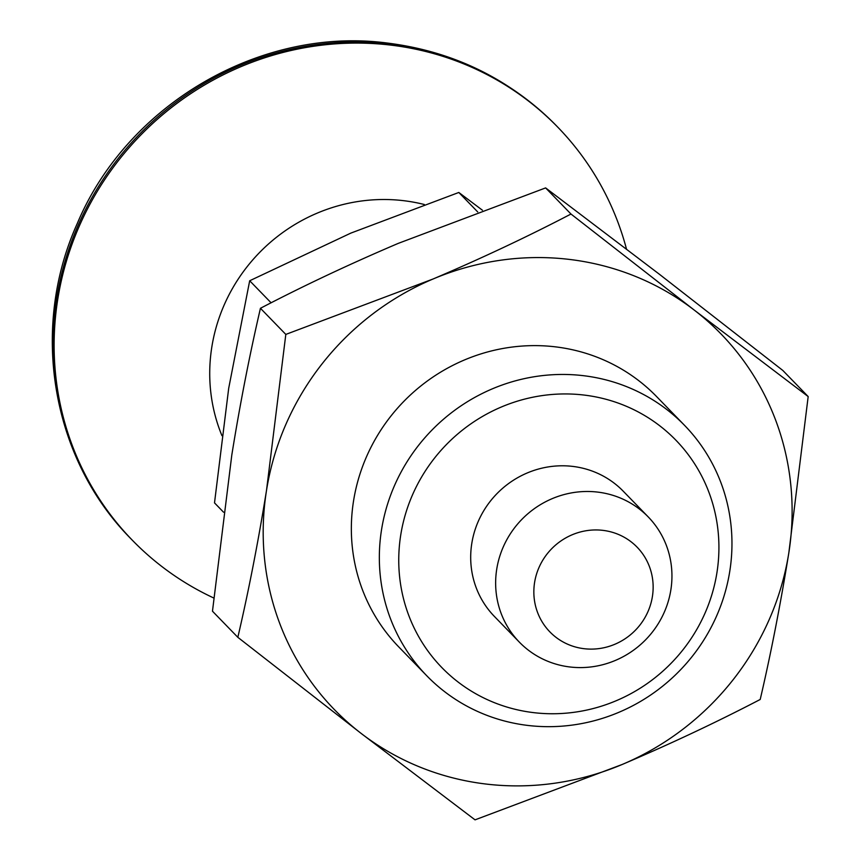 <?xml version="1.0" encoding="UTF-8"?>
<svg xmlns="http://www.w3.org/2000/svg" width="863" height="863" viewBox="0 0 863 863"><rect width="100%" height="100%" fill="white"/><g stroke="black" fill="none" stroke-linecap="round" stroke-linejoin="round"><path stroke-width="1.29" d="M808.178 396.57L782.817 370.443L659.569 274.391L545.621 187.907L398.393 243.323C349.893 263.97 303.916 285.621 260.443 308.285L285.815 334.413L433.043 279.008C481.532 258.35 527.52 236.699 570.982 214.035L694.23 310.076L808.178 396.57L788.836 552.795A269.526 258.997 135.8 0 0 694.23 310.076A269.526 258.997 135.8 0 0 433.043 279.008A269.526 258.997 135.8 0 0 266.473 490.648C258.113 542.428 248.566 591.317 237.832 637.315L361.079 733.367A269.526 258.997 135.8 0 0 622.266 764.445L475.038 819.85L361.079 733.367A269.526 258.997 135.8 0 1 266.473 490.648L285.815 334.413M545.621 187.907L570.982 214.035M760.206 699.472C716.624 722.191 670.648 743.841 622.266 764.445A269.526 258.997 135.8 0 0 788.836 552.795C780.476 604.585 770.939 653.474 760.206 699.472M260.443 308.285C249.601 354.898 240.054 403.787 231.813 454.963L212.471 611.198L237.832 637.315M477.724 211.942L458.814 192.471L482.417 210.216M426.743 675.74L398.749 646.905A179.687 172.665 -44.2 0 1 371.996 445.276A179.687 172.665 -44.2 0 1 555.351 346.84A179.687 172.665 -44.2 0 1 656.56 396.538L684.564 425.373A179.687 172.665 135.8 0 0 583.356 375.675A179.687 172.665 135.8 0 0 399.99 474.111A179.687 172.665 135.8 0 0 426.743 675.74A179.687 172.665 135.8 0 0 675.945 674.424A179.687 172.665 135.8 0 0 684.564 425.373M583.992 395.049A163.15 156.775 135.8 0 0 409.342 616.948A163.15 156.775 135.8 0 0 683.183 649.526A163.15 156.775 135.8 0 0 583.992 395.049M648.242 516.937L623.291 491.252A89.838 86.332 135.8 0 0 572.687 466.398A89.838 86.332 135.8 0 0 481.015 515.621A89.838 86.332 135.8 0 0 494.391 616.43L519.343 642.126A89.838 86.332 135.8 0 0 643.938 641.468A89.838 86.332 135.8 0 0 648.242 516.937A89.838 86.332 135.8 0 0 597.638 492.093A89.838 86.332 135.8 0 0 505.966 541.306A89.838 86.332 135.8 0 0 519.343 642.126M602.87 530.357A60.798 58.414 135.8 0 0 537.789 613.043A60.798 58.414 135.8 0 0 639.828 625.179A60.798 58.414 135.8 0 0 602.87 530.357M424.316 204.509A170.701 164.035 135.8 0 0 403.539 200.669A170.701 164.035 135.8 0 0 246.16 267.94A170.701 164.035 135.8 0 0 221.931 435.653M626.484 249.04A296.484 284.898 135.8 0 0 557.725 127.12A296.484 284.898 135.8 0 0 390.734 45.103A296.484 284.898 135.8 0 0 88.188 207.53A296.484 284.898 135.8 0 0 132.33 540.216A296.484 284.898 135.8 0 0 213.754 597.994M271.111 302.816L249.687 280.755L228.695 388.307L214.509 502.881L223.549 512.201M249.687 280.755L350.842 233.107L458.814 192.471M389.688 44.035A296.484 284.898 135.8 0 0 87.152 206.462A296.484 284.898 135.8 0 0 131.295 539.148C51.575 459.105 29.601 328.825 77.292 223.463C127.39 104.002 261.392 26.041 388.08 43.15C454.121 51.607 510.324 79.234 556.689 126.041A296.484 284.898 135.8 0 0 389.688 44.035M557.725 127.12L556.689 126.041M132.33 540.216L131.295 539.148"/></g></svg>

